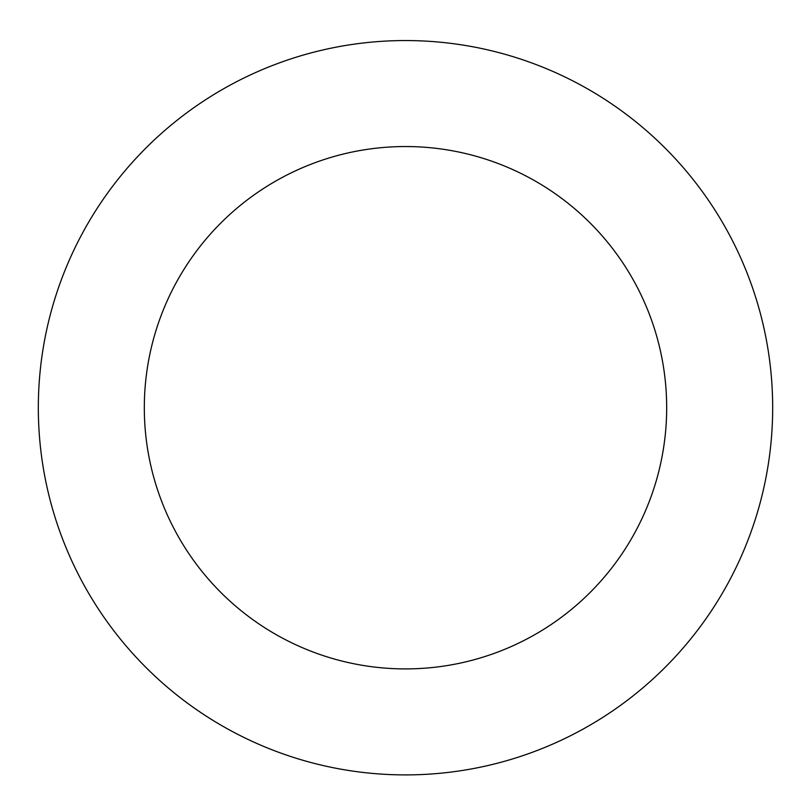 <?xml version="1.0" encoding="UTF-8"?>
<svg xmlns="http://www.w3.org/2000/svg" width="811" height="811" viewBox="0 0 811 811"><rect width="100%" height="100%" fill="white"/><g stroke="black" fill="none" stroke-linecap="round" stroke-linejoin="round"><path stroke-width="1.22" d="M768.22 350.697A367.18 367.18 0 0 0 174.75 122.116A367.18 367.18 0 0 0 273.53 750.368A367.18 367.18 0 0 0 768.22 350.697M663.51 367.16A261.183 261.183 0 0 0 241.354 204.565A261.183 261.183 0 0 0 311.627 651.456A261.183 261.183 0 0 0 663.51 367.16"/></g></svg>
